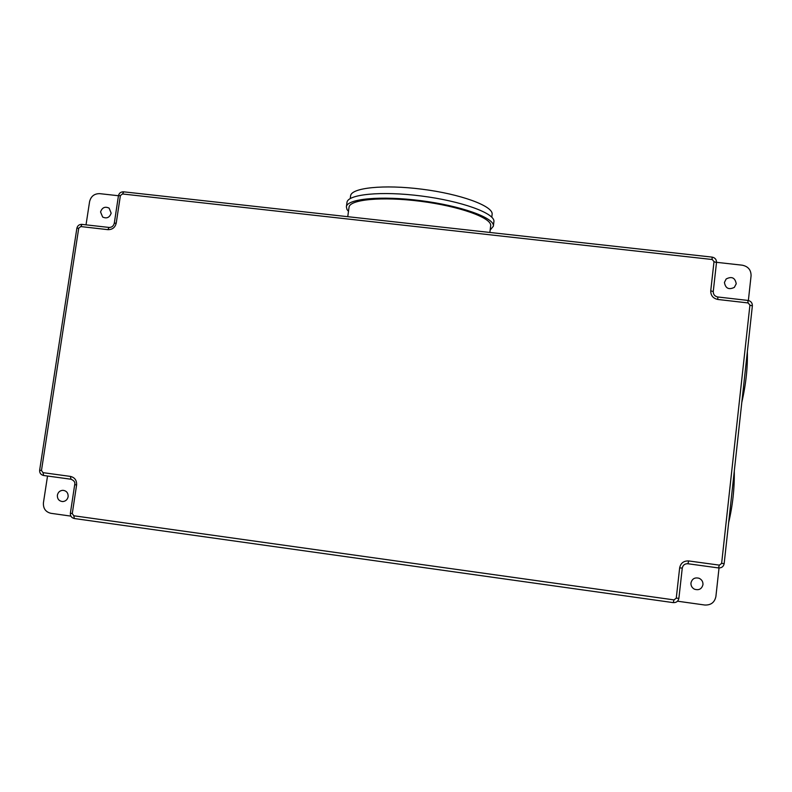 <?xml version="1.0" encoding="UTF-8"?>
<svg xmlns="http://www.w3.org/2000/svg" width="792" height="792" viewBox="0 0 792 792"><rect width="100%" height="100%" fill="white"/><g stroke="black" fill="none" stroke-linecap="round" stroke-linejoin="round"><path stroke-width="1.19" d="M491.802 217.196L492.169 213.989C492.525 205.841 460.657 194.07 422.136 189.219C383.625 184.259 351.094 187.813 350.589 195.911L350.222 198.564M490.169 230.066L493.367 226.205L493.951 221.305C494.396 213.088 461.35 201.059 421.285 195.99C381.229 190.822 347.46 194.297 346.975 202.485L346.381 206.86L347.005 209.534L348.48 211.405M493.367 226.205L493.396 225.69C493.822 217.622 460.746 205.722 420.671 200.643C380.596 195.475 346.837 198.812 346.381 206.86M489.862 232.452L490.713 225.393C491.03 217.602 459.093 206.158 420.542 201.287C382.001 196.317 349.49 199.525 349.034 207.286L347.757 216.681M100.554 211.969C102.138 207.504 104.999 206.227 109.138 208.148L111.157 213.167C109.613 217.572 106.781 218.869 102.663 217.058L100.554 211.969M724.433 282.437L726.165 278.972C731.749 276.121 735.105 277.715 736.233 283.764L734.332 287.387C728.769 290.03 725.472 288.377 724.433 282.437M702.959 584.644C703.088 581.714 701.821 579.596 699.128 578.289C694.802 577.18 692.069 578.744 690.961 582.981C690.802 585.763 691.98 587.832 694.475 589.198C698.92 590.545 701.752 589.03 702.959 584.644M68.132 496.683C68.261 492.911 66.528 490.793 62.944 490.307C59.935 490.525 58.083 492.149 57.38 495.188C57.252 499.029 59.024 501.148 62.697 501.574C65.637 501.296 67.449 499.663 68.132 496.683M118.454 195.733L99.762 193.654C94.347 193.595 90.951 196.248 89.585 201.614L86.031 224.809M748.371 300.505L751.073 275.804C751.113 269.963 748.173 266.429 742.272 265.191L716.522 262.32M677.526 601.197L704.771 605.019C710.919 605.266 714.631 602.435 715.899 596.495L719.027 567.983M47.53 476.032L43.431 502.752C43.105 508.474 45.609 511.998 50.955 513.315L70.874 516.117M678.843 598.277L678.883 598.316C678.239 601.326 676.348 602.752 673.23 602.623L74.369 518.532L73.814 515.77L673.992 599.9L676.259 598.168L679.655 567.884C680.694 563.072 683.714 560.756 688.703 560.944L719.354 565.132L721.631 563.399L749.925 305.118L748.113 302.94L717.899 299.475C713.087 298.445 710.701 295.545 710.741 290.783L714.008 261.667L712.226 259.509L122.473 193.961L120.394 195.584L116.226 223.126C115.107 227.542 112.325 229.72 107.87 229.66L80.804 226.561L78.725 228.195L41.471 470.517L43.006 472.656L70.409 476.408C74.785 477.467 76.844 480.338 76.596 485.011L72.27 513.602L73.814 515.77M70.934 479.229L43.659 475.497L71.042 479.249M724.116 563.587L724.165 563.617C723.532 566.617 721.631 568.062 718.473 567.933L687.931 563.746M717.671 297.02L717.899 299.475M710.741 290.783L713.206 291.595M714.008 261.667L716.463 262.548M747.797 300.455L748.113 302.94M712.226 259.509L712.008 257.162M752.301 305.91L749.925 305.118M122.473 193.961L123.809 191.902M120.394 195.584L118.454 195.753C119.107 193.09 120.82 191.783 123.592 191.812L712.117 257.113C715.077 257.727 716.542 259.509 716.513 262.459L713.255 291.515C713.236 294.505 714.74 296.327 717.77 296.98L747.915 300.425C750.915 301.059 752.4 302.861 752.37 305.821L724.165 563.617L721.631 563.399M687.872 563.736L718.473 567.933L719.354 565.132M116.226 223.126L114.296 223.245C113.513 226.096 111.771 227.502 109.049 227.443L109.246 227.512M682.229 568.062L682.268 568.092C682.932 565.072 684.813 563.617 687.892 563.746L688.703 560.944M107.87 229.66L109.049 227.443L82.239 224.423M676.259 598.168L678.883 598.316L682.268 568.092L679.655 567.884M80.804 226.561L82.041 224.354C79.24 224.314 77.517 225.621 76.864 228.284L78.725 228.195M70.409 476.408L71.003 479.239C74.161 480.595 75.389 482.387 74.705 484.645L70.379 513.176C70.211 516.057 71.537 517.839 74.369 518.532L673.23 602.623L673.992 599.9M41.471 470.517L39.649 470.181L76.864 228.284M43.006 472.656L43.659 475.497C40.818 474.814 39.481 473.042 39.649 470.181M70.379 513.176L72.27 513.602M74.705 484.645L76.596 485.011M693.584 588.684L694.475 589.198M118.454 195.753L114.296 223.245M734.293 471.062C734.55 488.377 732.679 505.543 728.66 522.562M747.361 351.658C747.747 367.656 745.896 384.565 741.807 402.366"/></g></svg>
